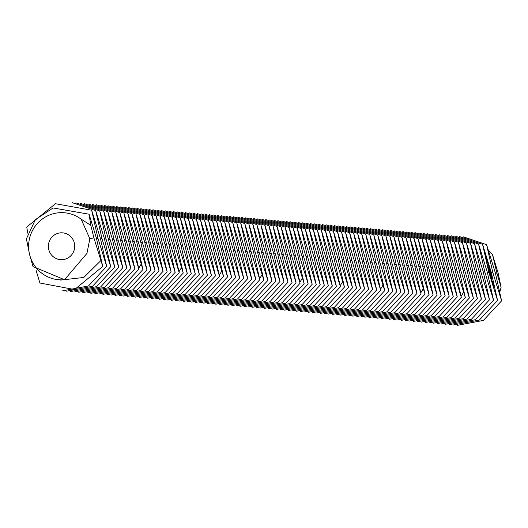 <?xml version="1.0" encoding="UTF-8"?>
<svg xmlns="http://www.w3.org/2000/svg" width="528" height="528" viewBox="0 0 528 528"><rect width="100%" height="100%" fill="white"/><g stroke="black" fill="none" stroke-linecap="round" stroke-linejoin="round"><path stroke-width="0.79" d="M58.278 233.237A13.451 13.174 -85 0 0 60.377 259.651A13.451 13.174 -85 0 0 74.672 247.401A13.451 13.174 -85 0 0 58.278 233.237M81.134 219.16A33.62 32.934 -85 0 0 53.374 213.721A33.62 32.934 -85 0 0 29.634 254.707A33.62 32.934 -85 0 0 64.541 279.715L86.935 253.414L89.852 238.755L81.134 219.16L90.796 225.331L89.093 214.223L53.11 207.953L35.363 219.641L26.4 238.88L29.634 254.707L33.04 266.594L64.541 279.715M36.01 270.085L39.91 283.021L74.567 289.555L102.214 266.884L102.623 265.947L93.898 237.838L90.796 225.331M102.637 266.02L96.38 238.055L89.093 214.223M486.605 244.688L495.343 272.864L501.6 300.828L492.862 272.653L486.605 244.688L463.241 236.808M457.545 325.301L483.397 320.423L501.6 300.828M499.858 291.898L501.098 287.338L496.894 273.002L492.525 254.668L488.624 250.741M492.525 254.668L498.135 273.108L501.098 287.338M91.667 210.223L100.406 238.405L106.663 266.369L97.924 238.187L91.667 210.223L55.46 203.722L26.743 227.04L27.766 233.152M102.214 266.884L102.531 265.709M482.579 244.332L491.311 272.514L497.567 300.478L488.829 272.296L482.579 244.332L459.208 236.452M453.519 324.951L479.371 320.074L497.567 300.478M95.7 210.58L104.438 238.755L110.695 266.719L101.957 238.544L95.7 210.58L72.336 202.699M62.614 290.842L88.466 285.965L106.663 266.369M491.535 275.801L491.773 277.002L491.535 275.801M491.02 274.415L491.258 275.458L491.02 274.415M490.545 272.87L490.882 274.111L490.545 272.87M490.393 271.722L490.578 272.402L490.393 271.722M489.865 270.422L490.248 271.801L489.865 270.422M492.908 285.628L494.003 287.384L493.957 285.001L492.228 280.962L492.908 285.628M489.463 268.957L489.806 270.204L489.463 268.957M489.298 267.689L489.344 268.521L489.139 267.775M488.915 266.356L489.1 267.036L488.915 266.356M488.44 265.115L488.822 266.039L488.44 265.115M488.05 263.696L488.433 264.62L488.05 263.696M487.747 262.013L488.077 263.254L487.747 262.013M487.364 260.707L487.469 261.736L487.364 260.707M491.588 279.583L491.291 277.16L492.004 279.134L491.317 276.685L491.608 279.107L490.901 277.141L491.588 279.583M490.703 276.441L490.426 275.451L490.928 274.93L490.321 275.062L489.958 273.907L490.624 276.461M490.367 273.049L489.733 273.214L490.367 273.049L489.713 270.686L490.228 272.672L489.548 271.24L489.74 272.963L489.166 271.016L489.7 272.976M488.169 267.478L488.875 268.495L488.968 270.303L489.502 269.755L488.987 269.834L488.974 268.435L488.321 267.419L488.638 266.772L488.083 267.095L488.321 267.419M487.225 264.145L487.859 266.29L488.393 265.742L487.588 264.152L487.786 265.874L487.298 264.106M487.588 262.977L486.955 263.142L487.588 262.977L487.476 262.581L486.928 262.924M486.268 258.522L486.235 258.159L486.268 258.522M485.668 256.001L485.813 257.717L485.668 256.001M486.064 259.921L486.691 262.06L487.245 261.73L486.592 259.367L487.106 261.36L486.427 259.928L486.618 261.65L486.13 259.882M485.199 255.638L485.549 255.433L484.902 254.239L485.199 255.638M484.724 253.902L484.829 252.714L485.186 253.849L484.757 252.298L484.381 252.523L484.724 253.902M478.546 243.982L487.285 272.164L493.541 300.128L484.803 271.946L478.546 243.982L455.182 236.102M449.486 324.601L475.339 319.717L493.541 300.128M99.726 210.929L108.464 239.111L114.721 267.076L105.983 238.894L99.726 210.929L76.362 203.049M66.64 291.192L92.492 286.315L110.695 266.719M491.377 275.134L491.113 274.567L491.192 275.227M494.142 287.054L493.7 287.173M494.01 286.387L493.456 286.532M493.337 286.262L493.291 285.826M493.937 285.8L493.297 285.971M493.957 285.001L493.607 285.094M493.508 283.265L493.178 283.351M493.324 282.718L492.928 282.823M493.139 282.526L492.763 282.625M492.472 282.638L492.254 282.256M492.934 282.17L492.294 282.335M492.71 281.668L492.188 281.807M492.485 281.054L492.122 281.147M489.456 268.204L489.265 267.703M490.948 275.147L490.307 275.312M490.928 274.93L490.288 275.095M490.347 272.831L489.713 273.002M489.515 269.973L488.888 270.138M489.502 269.755L488.862 269.927M488.743 267.168L488.083 267.109M488.723 266.944L488.09 267.115M488.413 265.96L487.74 265.881M488.393 265.742L487.753 265.907M487.568 262.759L486.928 262.931M486.077 257.341L485.701 257.44M485.753 256.179L485.397 256.271M487.245 261.73L486.578 261.657M487.225 261.518L486.592 261.69M485.549 255.433L485.192 255.526M484.697 252.793L484.664 253.678M484.829 252.714L484.427 252.82M484.843 252.476L484.387 252.595M474.514 243.632L483.252 271.814L489.509 299.772L480.77 271.597L474.514 243.632L451.15 235.752M445.46 324.251L471.313 319.367L489.509 299.772M103.759 211.279L112.497 239.461L118.754 267.425L110.015 239.243L103.759 211.279L80.395 203.399M70.673 291.548L96.525 286.664L114.721 267.076M470.488 243.283L479.226 271.458L485.483 299.422L476.744 271.247L470.488 243.283L447.117 235.396M441.428 323.895L467.28 319.018L485.483 299.422M107.791 211.636L116.53 239.811L122.786 267.775L114.048 239.593L107.791 211.636L84.421 203.749M74.699 291.898L100.551 287.021L118.754 267.425M492.835 284.341L492.677 282.586L493.627 285.569L492.532 284.42M492.677 282.586L492.301 282.685M493.555 285.76L493.119 285.872M493.409 285.701L493.06 285.793M493.231 285.41L492.862 285.509M489.185 267.762L489.278 268.297M488.677 265.148L488.71 265.835L488.677 265.148M488.288 263.729L488.314 264.409L488.288 263.729M488.235 263.696L487.575 263.868M487.747 262.541L487.997 263.109M488.05 263.096L487.872 262.462M485.74 257.301L485.74 256.417L485.668 257.321M484.737 253.658L484.453 252.919M466.455 242.926L475.193 271.108L481.45 299.072L472.712 270.89L466.455 242.926L443.091 235.046M437.395 323.545L463.247 318.668L481.45 299.072M111.817 211.985L120.556 240.161L126.812 268.125L118.074 239.95L111.817 211.985L88.453 204.105M78.731 292.248L104.584 287.371L122.786 267.775M462.422 242.576L471.161 270.758L477.418 298.723L468.679 270.541L462.422 242.576L439.058 234.696M433.369 323.195L459.221 318.311L477.418 298.723M115.85 212.335L124.588 240.517L130.845 268.481L122.107 240.299L115.85 212.335L92.486 204.455M82.764 292.604L108.616 287.72L126.812 268.125M458.396 242.227L467.135 270.402L473.392 298.366L464.653 270.191L458.396 242.227L435.032 234.346M429.337 322.846L455.189 317.962L473.392 298.366M119.876 212.685L128.614 240.867L134.871 268.831L126.133 240.649L119.876 212.685L96.512 204.805M86.79 292.954L112.642 288.07L130.845 268.481M454.364 241.877L463.102 270.052L469.359 298.016L460.621 269.834L454.364 241.877L431 233.99M425.311 322.489L451.163 317.612L469.359 298.016M123.908 213.041L132.647 241.217L138.904 269.181L130.165 241.006L123.908 213.041L100.544 205.154M90.823 293.304L116.675 288.427L134.871 268.831M450.338 241.52L459.076 269.702L465.333 297.667L456.595 269.485L450.338 241.52L426.967 233.64M421.278 322.139L447.13 317.255L465.333 297.667M127.941 213.391L136.679 241.573L142.936 269.531L134.198 241.355L127.941 213.391L104.57 205.511M94.849 293.654L120.701 288.776L138.904 269.181M446.305 241.171L455.044 269.353L461.3 297.317L452.562 269.135L446.305 241.171L422.941 233.29M417.245 321.79L443.098 316.906L461.3 297.317M102.914 294.36L128.766 289.476L146.962 269.887L140.705 241.923L131.967 213.741L108.603 205.861M98.881 294.01L124.733 289.126L142.936 269.531M146.962 269.887L138.224 241.705L131.967 213.741M442.273 240.821L451.011 268.996L457.268 296.96L448.529 268.785L442.273 240.821L418.909 232.934M413.219 321.433L439.072 316.556L457.268 296.96M136 214.091L144.738 242.273L150.995 270.237L142.256 242.055L136 214.091L112.636 206.21M438.247 240.464L446.985 268.646L453.242 296.611L444.503 268.429L438.247 240.464L414.883 232.584M409.187 321.083L435.039 316.206L453.242 296.611M140.026 214.447L148.764 242.623L155.021 270.587L146.282 242.411L140.026 214.447L116.662 206.567M106.94 294.71L132.792 289.832L150.995 270.237M434.214 240.115L442.952 268.297L449.209 296.261L440.471 268.079L434.214 240.115L410.85 232.234M405.161 320.734L431.013 315.85L449.209 296.261M144.058 214.797L152.797 242.979L159.053 270.943L150.315 242.761L144.058 214.797L120.694 206.917M110.972 295.066L136.825 290.182L155.021 270.587M430.188 239.765L438.926 267.947L445.183 295.904L436.445 267.729L430.188 239.765L406.817 231.884M401.128 320.384L426.98 315.5L445.183 295.904M148.091 215.147L156.829 243.329L163.086 271.293L154.348 243.111L148.091 215.147L124.72 207.266M114.998 295.416L140.851 290.532L159.053 270.943M426.155 239.415L434.894 267.59L441.151 295.555L432.412 267.373L426.155 239.415L402.791 231.528M397.096 320.027L422.948 315.15L441.151 295.555M152.117 215.503L160.855 243.679L167.112 271.643L158.374 243.461L152.117 215.503L128.753 207.616M119.031 295.766L144.883 290.888L163.086 271.293M422.123 239.059L430.861 267.241L437.118 295.205L428.38 267.023L422.123 239.059L398.759 231.178M393.07 319.678L418.922 314.8L437.118 295.205M156.149 215.853L164.888 244.035L171.145 271.993L162.406 243.817L156.149 215.853L132.785 207.973M123.064 296.116L148.916 291.238L167.112 271.643M418.097 238.709L426.835 266.891L433.092 294.855L424.354 266.673L418.097 238.709L394.733 230.828M389.037 319.328L414.889 314.444L433.092 294.855M160.175 216.203L168.914 244.385L175.171 272.349L166.432 244.167L160.175 216.203L136.811 208.322M127.09 296.472L152.942 291.588L171.145 271.993M414.064 238.359L422.803 266.534L429.059 294.499L420.321 266.323L414.064 238.359L390.7 230.479M385.011 318.971L410.863 314.094L429.059 294.499M164.208 216.553L172.946 244.735L179.203 272.699L170.465 244.517L164.208 216.553L140.844 208.672M131.122 296.822L156.974 291.938L175.171 272.349M410.038 238.003L418.777 266.185L425.033 294.149L416.295 265.967L410.038 238.003L386.668 230.122M380.978 318.622L406.831 313.744L425.033 294.149M168.241 216.909L176.979 245.084L183.236 273.049L174.497 244.873L168.241 216.909L144.87 209.029M135.148 297.172L161 292.294L179.203 272.699M406.006 237.653L414.744 265.835L421.001 293.799L412.262 265.617L406.006 237.653L382.642 229.772M376.946 318.272L402.798 313.388L421.001 293.799M143.213 297.878L169.066 292.994L187.262 273.405L181.005 245.441L172.267 217.259L148.903 209.378M139.181 297.521L165.033 292.644L183.236 273.049M187.262 273.405L178.523 245.223L172.267 217.259M401.973 237.303L410.711 265.485L416.968 293.443L408.23 265.267L401.973 237.303L378.609 229.423M372.92 317.922L398.772 313.038L416.968 293.443M176.299 217.609L185.038 245.791L191.294 273.755L182.556 245.573L176.299 217.609L152.935 209.728M397.947 236.953L406.685 265.129L412.942 293.093L404.204 264.911L397.947 236.953L374.583 229.066M368.887 317.566L394.739 312.688L412.942 293.093M180.325 217.965L189.064 246.14L195.32 274.105L186.582 245.923L180.325 217.965L156.961 210.078M147.239 298.228L173.092 293.35L191.294 273.755M393.914 236.597L402.653 264.779L408.91 292.743L400.171 264.561L393.914 236.597L370.55 228.716M364.861 317.216L390.713 312.338L408.91 292.743M184.358 218.315L193.096 246.497L199.353 274.454L190.615 246.279L184.358 218.315L160.994 210.434M151.272 298.577L177.124 293.7L195.32 274.105M389.888 236.247L398.627 264.429L404.884 292.393L396.145 264.211L389.888 236.247L366.518 228.367M360.829 316.866L386.681 311.982L404.884 292.393M188.39 218.665L197.129 246.847L203.386 274.811L194.647 246.629L188.39 218.665L165.02 210.784M155.298 298.934L181.15 294.05L199.353 274.454M385.856 235.897L394.594 264.073L400.851 292.037L392.113 263.861L385.856 235.897L362.492 228.017M356.796 316.516L382.648 311.632L400.851 292.037M192.416 219.014L201.155 247.196L207.412 275.161L198.673 246.979L192.416 219.014L169.052 211.134M159.331 299.284L185.183 294.4L203.386 274.811M381.823 235.547L390.562 263.723L396.818 291.687L388.08 263.505L381.823 235.547L358.459 227.66M352.77 316.16L378.622 311.282L396.818 291.687M196.449 219.371L205.187 247.546L211.444 275.51L202.706 247.335L196.449 219.371L173.085 211.484M163.363 299.633L189.215 294.756L207.412 275.161M377.797 235.191L386.536 263.373L392.792 291.337L384.054 263.155L377.797 235.191L354.433 227.311M348.737 315.81L374.59 310.926L392.792 291.337M200.475 219.721L209.213 247.903L215.47 275.86L206.732 247.685L200.475 219.721L177.111 211.84M167.389 299.983L193.241 295.106L211.444 275.51M373.765 234.841L382.503 263.023L388.76 290.981L380.021 262.805L373.765 234.841L350.401 226.961M344.711 315.46L370.564 310.576L388.76 290.981M204.508 220.07L213.246 248.252L219.503 276.217L210.764 248.035L204.508 220.07L181.144 212.19M171.422 300.34L197.274 295.456L215.47 275.86M369.739 234.491L378.477 262.667L384.734 290.631L375.995 262.456L369.739 234.491L346.368 226.604M340.679 315.104L366.531 310.226L384.734 290.631M208.54 220.427L217.279 248.602L223.535 276.566L214.797 248.384L208.54 220.427L185.17 212.54M175.448 300.689L201.3 295.805L219.503 276.217M365.706 234.135L374.444 262.317L380.701 290.281L371.963 262.099L365.706 234.135L342.342 226.255M336.646 314.754L362.498 309.877L380.701 290.281M183.513 301.396L209.365 296.512L227.561 276.916L221.305 248.952L212.566 220.777L189.202 212.896M179.48 301.039L205.333 296.162L223.535 276.566M227.561 276.916L218.823 248.741L212.566 220.777M361.673 233.785L370.412 261.967L376.669 289.931L367.93 261.749L361.673 233.785L338.309 225.905M332.62 314.404L358.472 309.52L376.669 289.931M216.599 221.126L225.337 249.308L231.594 277.273L222.856 249.091L216.599 221.126L193.235 213.246M357.647 233.435L366.386 261.617L372.643 289.575L363.904 261.4L357.647 233.435L334.283 225.555M328.588 314.054L354.44 309.17L372.643 289.575M220.625 221.476L229.363 249.658L235.62 277.622L226.882 249.44L220.625 221.476L197.261 213.596M187.539 301.745L213.391 296.861L231.594 277.273M353.615 233.086L362.353 261.261L368.61 289.225L359.872 261.043L353.615 233.086L330.251 225.199M324.562 313.698L350.414 308.821L368.61 289.225M224.657 221.833L233.396 250.008L239.653 277.972L230.914 249.79L224.657 221.833L201.293 213.946M191.572 302.095L217.424 297.218L235.62 277.622M349.589 232.729L358.327 260.911L364.584 288.875L355.846 260.693L349.589 232.729L326.218 224.849M320.529 313.348L346.381 308.471L364.584 288.875M228.69 222.182L237.428 250.364L243.685 278.322L234.947 250.147L228.69 222.182L205.319 214.302M195.598 302.445L221.45 297.568L239.653 277.972M345.556 232.379L354.295 260.561L360.551 288.526L351.813 260.344L345.556 232.379L322.192 224.499M316.496 312.998L342.349 308.114L360.551 288.526M232.716 222.532L241.454 250.714L247.711 278.678L238.973 250.496L232.716 222.532L209.352 214.652M199.63 302.801L225.482 297.917L243.685 278.322M341.524 232.03L350.262 260.205L356.519 288.169L347.78 259.994L341.524 232.03L318.16 224.149M312.47 312.642L338.323 307.765L356.519 288.169M236.749 222.882L245.487 251.064L251.744 279.028L243.005 250.846L236.749 222.882L213.385 215.002M203.663 303.151L229.515 298.267L247.711 278.678M337.498 231.673L346.236 259.855L352.493 287.819L343.754 259.637L337.498 231.673L314.134 223.793M308.438 312.292L334.29 307.415L352.493 287.819M240.775 223.238L249.513 251.414L255.77 279.378L247.031 251.203L240.775 223.238L217.411 215.358M207.689 303.501L233.541 298.624L251.744 279.028M333.465 231.323L342.203 259.505L348.46 287.47L339.722 259.288L333.465 231.323L310.101 223.443M304.412 311.942L330.264 307.058L348.46 287.47M244.807 223.588L253.546 251.77L259.802 279.734L251.064 251.552L244.807 223.588L221.443 215.708M211.721 303.851L237.574 298.973L255.77 279.378M329.439 230.974L338.177 259.156L344.434 287.113L335.696 258.938L329.439 230.974L306.068 223.093M300.379 311.593L326.231 306.709L344.434 287.113M248.84 223.938L257.578 252.12L263.835 280.084L255.097 251.902L248.84 223.938L225.469 216.058M215.747 304.207L241.6 299.323L259.802 279.734M325.406 230.624L334.145 258.799L340.402 286.763L331.663 258.581L325.406 230.624L302.042 222.737M296.347 311.236L322.199 306.359L340.402 286.763M223.813 304.907L249.665 300.029L267.861 280.434L261.604 252.47L252.866 224.294L229.502 216.407M219.78 304.557L245.632 299.68L263.835 280.084M267.861 280.434L259.123 252.252L252.866 224.294M321.374 230.267L330.112 258.449L336.369 286.414L327.631 258.232L321.374 230.267L298.01 222.387M292.321 310.886L318.173 306.009L336.369 286.414M256.898 224.644L265.637 252.826L271.894 280.784L263.155 252.608L256.898 224.644L233.534 216.764M317.348 229.918L326.086 258.1L332.343 286.064L323.605 257.882L317.348 229.918L293.984 222.037M288.288 310.537L314.14 305.653L332.343 286.064M260.924 224.994L269.663 253.176L275.92 281.14L267.181 252.958L260.924 224.994L237.56 217.114M227.839 305.263L253.691 300.379L271.894 280.784M313.315 229.568L322.054 257.743L328.31 285.707L319.572 257.532L313.315 229.568L289.951 221.687M284.262 310.18L310.114 305.303L328.31 285.707M264.957 225.344L273.695 253.526L279.952 281.49L271.214 253.308L264.957 225.344L241.593 217.463M231.871 305.613L257.723 300.729L275.92 281.14M309.289 229.211L318.028 257.393L324.284 285.358L315.546 257.176L309.289 229.211L285.919 221.331M280.229 309.83L306.082 304.953L324.284 285.358M268.99 225.7L277.728 253.876L283.985 281.84L275.246 253.664L268.99 225.7L245.619 217.82M235.897 305.963L261.749 301.085L279.952 281.49M305.257 228.862L313.995 257.044L320.252 285.008L311.513 256.826L305.257 228.862L281.893 220.981M276.197 309.481L302.049 304.597L320.252 285.008M273.016 226.05L281.754 254.232L288.011 282.196L279.272 254.014L273.016 226.05L249.652 218.17M239.93 306.313L265.782 301.435L283.985 281.84M301.224 228.512L309.962 256.694L316.219 284.651L307.481 256.476L301.224 228.512L277.86 220.631M272.171 309.131L298.023 304.247L316.219 284.651M277.048 226.4L285.787 254.582L292.043 282.546L283.305 254.364L277.048 226.4L253.684 218.519M243.962 306.669L269.815 301.785L288.011 282.196M297.198 228.162L305.936 256.337L312.193 284.302L303.455 256.126L297.198 228.162L273.834 220.275M268.138 308.774L293.99 303.897L312.193 284.302M281.074 226.756L289.813 254.932L296.069 282.896L287.331 254.714L281.074 226.756L257.71 218.869M247.988 307.019L273.841 302.141L292.043 282.546M293.165 227.806L301.904 255.988L308.161 283.952L299.422 255.77L293.165 227.806L269.801 219.925M264.112 308.425L289.964 303.547L308.161 283.952M285.107 227.106L293.845 255.281L300.102 283.246L291.364 255.07L285.107 227.106L261.743 219.226M252.021 307.369L277.873 302.491L296.069 282.896M289.139 227.456L297.878 255.638L304.135 283.602L295.396 255.42L289.139 227.456L265.769 219.575M260.08 308.075L285.932 303.191L304.135 283.602M256.047 307.725L281.899 302.841L300.102 283.246M89.852 238.755L93.898 237.838M100.835 260.641L83.774 277.457L60.601 280.104M495.469 273.326L496.894 273.002M96.499 238.511L97.924 238.187M491.436 272.976L492.862 272.653M100.531 238.867L101.957 238.544M487.41 272.62L488.829 272.296M104.564 239.217L105.983 238.894M483.377 272.27L484.803 271.946M108.59 239.567L110.015 239.243M479.345 271.92L480.77 271.597M112.622 239.917L114.048 239.593M475.319 271.564L476.744 271.247M116.648 240.273L118.074 239.95M471.286 271.214L472.712 270.89M120.681 240.623L122.107 240.299M467.26 270.864L468.679 270.541M124.714 240.973L126.133 240.649M463.228 270.514L464.653 270.191M128.74 241.322L130.165 241.006M459.195 270.158L460.621 269.834M132.772 241.679L134.198 241.355M463.531 292.288L461.116 296.314M141.134 264.158L138.719 268.178M455.169 269.808L456.595 269.485M451.136 269.458L452.562 269.135M136.798 242.029L138.224 241.705M447.11 269.108L448.529 268.785M140.831 242.378L142.256 242.055M443.078 268.752L444.503 268.429M144.863 242.735L146.282 242.411M439.045 268.402L440.471 268.079M148.889 243.085L150.315 242.761M435.019 268.052L436.445 267.729M152.922 243.434L154.348 243.111M430.987 267.696L432.412 267.373M156.948 243.784L158.374 243.461M426.961 267.346L428.38 267.023M160.981 244.141L162.406 243.817M422.928 266.996L424.354 266.673M165.013 244.49L166.432 244.167M418.895 266.647L420.321 266.323M169.039 244.84L170.465 244.517M423.232 288.77L420.816 292.796M173.072 245.197L174.497 244.873M414.869 266.29L416.295 265.967M181.434 267.67L179.018 271.696M410.837 265.94L412.262 265.617M177.098 245.546L178.523 245.223M406.811 265.591L408.23 265.267M181.13 245.896L182.556 245.573M402.778 265.234L404.204 264.911M185.163 246.246L186.582 245.923M398.746 264.884L400.171 264.561M189.189 246.602L190.615 246.279M394.72 264.535L396.145 264.211M193.222 246.952L194.647 246.629M390.687 264.185L392.113 263.861M197.248 247.302L198.673 246.979M386.661 263.828L388.08 263.505M201.28 247.652L202.706 247.335M382.628 263.479L384.054 263.155M205.313 248.008L206.732 247.685M378.596 263.129L380.021 262.805M209.339 248.358L210.764 248.035M382.932 285.252L380.516 289.278M213.371 248.708L214.797 248.384M374.57 262.772L375.995 262.456M221.734 271.187L219.318 275.213M370.537 262.423L371.963 262.099M217.397 249.064L218.823 248.741M366.511 262.073L367.93 261.749M221.43 249.414L222.856 249.091M362.479 261.723L363.904 261.4M225.463 249.764L226.882 249.44M358.446 261.367L359.872 261.043M229.489 250.114L230.914 249.79M354.42 261.017L355.846 260.693M233.521 250.47L234.947 250.147M350.387 260.667L351.813 260.344M237.547 250.82L238.973 250.496M346.361 260.317L347.78 259.994M241.58 251.17L243.005 250.846M342.329 259.961L343.754 259.637M245.612 251.526L247.031 251.203M338.296 259.611L339.722 259.288M249.638 251.876L251.064 251.552M342.632 281.741L340.217 285.76M253.671 252.226L255.097 251.902M334.27 259.261L335.696 258.938M262.033 274.705L259.618 278.731M330.238 258.905L331.663 258.581M257.697 252.575L259.123 252.252M326.212 258.555L327.631 258.232M261.73 252.932L263.155 252.608M322.179 258.205L323.605 257.882M265.762 253.282L267.181 252.958M318.146 257.855L319.572 257.532M269.788 253.631L271.214 253.308M314.12 257.499L315.546 257.176M273.821 253.988L275.246 253.664M310.088 257.149L311.513 256.826M277.847 254.338L279.272 254.014M306.062 256.799L307.481 256.476M281.879 254.687L283.305 254.364M302.029 256.443L303.455 256.126M285.912 255.037L287.331 254.714M297.997 256.093L299.422 255.77M289.938 255.394L291.364 255.07M302.333 278.223L299.917 282.242M293.971 255.743L295.396 255.42M491.066 276.949L491.7 276.778M490.987 276.071L491.627 275.9M486.823 261.017L487.456 260.852M490.479 274.732L491.119 274.56M488.558 267.802L489.199 267.63M488.096 266L488.73 265.828M487.964 265.294L488.605 265.122M487.7 264.581L488.341 264.409"/></g></svg>
